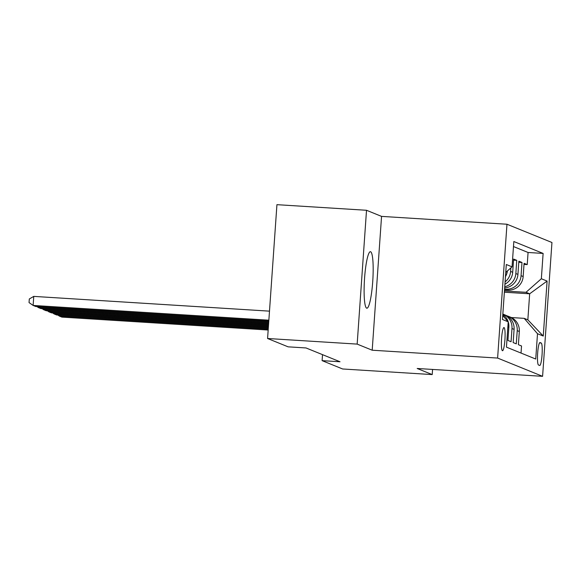 <?xml version="1.0" encoding="UTF-8"?>
<svg xmlns="http://www.w3.org/2000/svg" width="581" height="581" viewBox="0 0 581 581"><rect width="100%" height="100%" fill="white"/><g stroke="black" fill="none" stroke-linecap="round" stroke-linejoin="round"><path stroke-width="0.87" d="M366.669 308.162A28.316 4.183 93.6 0 0 366.872 308.213A28.316 4.183 93.6 0 0 372.77 280.913A28.316 4.183 93.6 0 0 370.613 251.74A28.316 4.183 93.6 0 0 370.409 251.696A28.316 4.183 93.6 0 0 364.512 278.996A28.316 4.183 93.6 0 0 366.669 308.162M502.427 350.721A11.613 1.714 93.6 0 0 502.514 350.735A11.613 1.714 93.6 0 0 504.933 339.536A11.613 1.714 93.6 0 0 504.047 327.568A11.613 1.714 93.6 0 0 503.967 327.553A11.613 1.714 93.6 0 0 501.548 338.752A11.613 1.714 93.6 0 0 502.427 350.721M366.517 210.278L357.162 344.105L372.196 350.212L381.557 216.386L366.517 210.278L276.934 204.672L267.58 338.498L288.111 346.835L306.027 347.954L340.023 361.76L322.106 360.641L342.63 368.979L432.213 374.585L432.576 369.443M381.557 216.386L506.973 224.237L551.95 242.502L542.589 376.328L497.612 358.063L506.973 224.237M507.867 326.849L508.854 327.256L507.932 340.451L511.069 341.73L511.992 328.526L514.083 329.376A14.518 14.343 -67.9 0 0 505.216 315.025L503.124 314.176A14.518 14.343 112.1 0 1 511.992 328.526M514.083 329.376L513.161 342.579L516.298 343.85L517.221 330.654A14.518 14.343 -67.9 0 0 506.748 315.759M504.533 289.89L507.816 290.093A14.518 14.343 -67.9 0 0 523.161 276.527L524.084 263.324L527.221 264.595L524.011 264.399M504.584 289.171L505.724 289.244A14.518 14.343 -67.9 0 0 521.07 275.677L521.992 262.474L518.775 262.271M521.992 262.474L518.855 261.196L517.932 274.399A14.518 14.343 -67.9 0 1 504.664 287.951M504.925 284.218A14.518 14.343 -67.9 0 0 512.696 272.278L513.626 259.075L516.763 260.346L513.546 260.15M541.209 343.03L540.061 342.565A11.25 1.663 93.6 0 0 539.974 342.543A11.25 1.663 93.6 0 0 537.636 353.393A11.25 1.663 93.6 0 0 538.493 364.991L539.64 365.456A11.25 1.663 93.6 0 0 539.72 365.478A11.25 1.663 93.6 0 0 542.066 354.628A11.25 1.663 93.6 0 0 541.209 343.03L539.509 342.928M508.854 327.256A14.518 14.343 -67.9 0 0 508.215 321.838L506.443 347.14L535.733 359.036L537.505 333.719L524.185 318.352L511.338 317.546M502.739 315.512L508.215 321.823L502.463 319.485L506.305 264.508L512.057 266.846L513.829 241.529L543.119 253.425L541.347 278.742L547.099 281.073L543.257 336.05L537.505 333.719M527.221 264.595L528.071 252.481L513.481 246.555M510.852 267.914L510.605 271.429A14.518 14.343 112.1 0 1 505.092 281.901M516.763 260.346L515.841 273.549A14.518 14.343 112.1 0 1 504.751 286.745M521.034 353.066L521.527 345.978L518.39 344.7L519.312 331.504A14.518 14.343 -67.9 0 0 510.445 317.153L508.353 316.304M524.185 318.352L527.846 319.84L529.661 293.797L526.001 292.308L541.347 278.742M504.366 292.214L529.661 293.797L547.099 281.073M504.453 290.965L526.001 292.308M357.162 344.105L267.58 338.498M372.196 350.212L497.612 358.063M542.589 376.328L417.18 368.477L432.213 374.585M322.52 354.657L322.106 360.641M528.071 252.481L543.119 253.425M508.208 321.816A14.518 14.343 -67.9 0 0 502.812 314.444M505.463 276.6A14.518 14.343 -67.9 0 0 507.387 270.978M502.754 315.33A14.518 14.343 112.1 0 1 504.504 317.546M512.057 266.846L505.753 272.424M527.846 319.84L543.257 336.05M268.168 330.03L61.891 317.117L59.277 316.057L59.342 315.163M268.233 329.136L59.277 316.057L57.86 315.069M268.299 328.236L56.662 314.989L54.048 313.929L54.113 313.036M268.357 327.343L54.048 313.929L52.631 312.941M268.422 326.449L51.433 312.868L48.819 311.808L48.877 310.915M268.487 325.556L48.819 311.808L47.402 310.82M268.545 324.663L46.204 310.748L43.59 309.68L43.648 308.787M268.611 323.77L43.59 309.68L42.173 308.693M268.669 322.876L40.975 308.62L38.353 307.56L38.419 306.666M268.734 321.976L38.353 307.56L36.944 306.572M268.8 321.082L35.739 306.499L33.124 305.432L33.756 296.39L29.304 298.975L29.05 302.592L33.124 305.432L268.858 320.189M269.49 311.147L33.756 296.39M505.724 289.244L507.816 290.093M521.07 275.677L523.161 276.527M510.605 271.429L512.696 272.278M515.841 273.549L517.932 274.399M517.221 330.654L519.312 331.504"/></g></svg>
